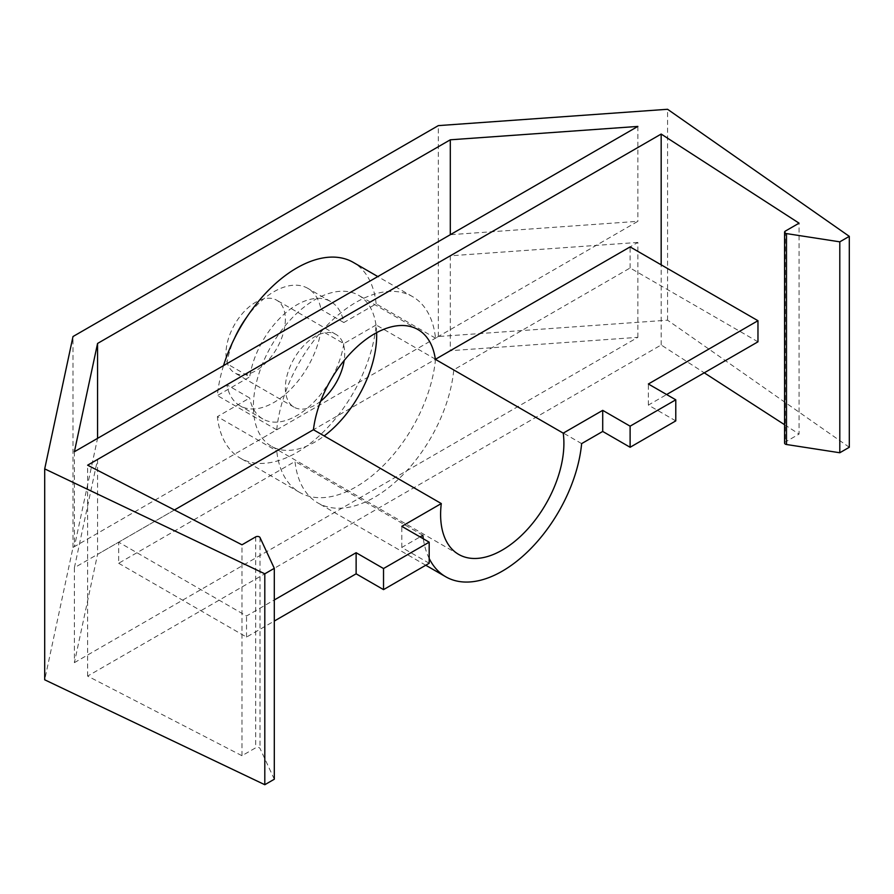 <?xml version="1.0" encoding="UTF-8"?>
<svg xmlns="http://www.w3.org/2000/svg" width="894" height="894" viewBox="0 0 894 894"><rect width="100%" height="100%" fill="white"/><g stroke="black" fill="none" stroke-linecap="round" stroke-linejoin="round"><path stroke-width="0.67" stroke-dasharray="4.47 3.35" d="M784.586 443.066A2.581 1.486 180 0 1 785.334 442.016L799.068 434.082L799.068 223.165M849.3 447.268L667.561 320.186L438.328 336.535L73.006 547.452L44.7 679.798M274.302 779.233L260.02 748.468A2.581 1.486 180 0 0 255.695 747.797L241.972 755.721L87.623 676.099L661.169 344.972L704.26 372.82M784.586 424.717L799.068 434.082M74.392 662.655L637.858 337.34L450.308 350.705L97.558 554.369L74.392 662.655L74.392 567.735L276.738 450.911L217.376 416.638L249.694 397.986L226.864 384.8L97.558 459.46L74.392 567.735M661.169 344.972L661.169 264.825M87.623 676.099L87.623 465.193M174.442 509.971L118.678 542.177L246.532 615.988L274.302 599.963M757.967 341.81L630.114 267.988L453.783 369.792A113.013 65.251 -60 0 1 400.702 477.027A113.013 65.251 -60 0 1 317.884 502.953A113.013 65.251 -60 0 1 295.009 461.46L118.678 563.265L118.678 542.177M630.114 267.988L630.114 246.9M241.972 755.721L241.972 544.804M73.006 547.452L73.006 336.535M438.328 336.535L438.328 125.618M285.354 319.404A41.973 24.239 -60 0 1 267.027 361.645A41.973 24.239 -60 0 1 234.675 372.887A41.973 24.239 -60 0 1 225.981 353.666A41.973 24.239 -60 0 1 244.308 311.425A41.973 24.239 -60 0 1 276.659 300.183A41.973 24.239 -60 0 1 285.354 319.404M667.561 320.186L667.561 109.28M637.858 337.34L637.858 242.419L435.512 359.243A113.013 65.251 -60 0 1 382.431 466.478A113.013 65.251 -60 0 1 299.624 492.404A113.013 65.251 -60 0 1 276.738 450.911M74.392 451.738L74.392 546.647L276.738 429.824A113.013 65.251 -60 0 1 329.819 322.589A113.013 65.251 -60 0 1 412.637 296.663A113.013 65.251 -60 0 1 435.512 338.156L637.858 221.332L450.308 234.709L321.002 309.358A67.81 39.146 -60 0 0 307.838 288.36A67.81 39.146 -60 0 0 246.778 317.124M637.858 126.423L637.858 221.332M435.512 359.243L376.151 324.969A113.013 65.251 -60 0 1 323.069 432.204A113.013 65.251 -60 0 1 240.262 458.13A113.013 65.251 -60 0 1 217.376 416.638M637.858 242.419L450.308 255.796L321.002 330.456A67.81 39.146 -60 0 1 287.957 391.93A67.81 39.146 -60 0 1 240.028 405.809A67.81 39.146 -60 0 1 226.864 384.8M376.151 324.969L343.832 343.631L321.002 330.456M450.308 255.796L450.308 350.705M97.558 459.46L97.558 554.369M223.522 365.635A113.013 65.251 120 0 0 217.376 395.55L249.694 376.888L226.864 363.713A67.81 39.146 -60 0 1 234.418 338.547M226.864 363.713L97.558 438.362L74.392 546.647M343.832 343.631A67.81 39.146 -60 0 1 310.788 405.105A67.81 39.146 -60 0 1 262.858 418.984A67.81 39.146 -60 0 1 249.694 397.986M435.512 338.156L376.151 303.882L343.832 322.544A67.81 39.146 120 0 0 330.668 301.535A67.81 39.146 120 0 0 282.739 315.414A67.81 39.146 120 0 0 249.694 376.888M376.151 303.882A113.013 65.251 120 0 0 353.275 262.389M276.738 429.824L217.376 395.55M343.832 322.544L321.002 309.358M320.667 401.205A41.973 24.239 -60 0 1 294.048 407.161A41.973 24.239 -60 0 1 285.354 387.94A41.973 24.239 120 0 1 303.669 345.699A41.973 24.239 120 0 1 336.021 334.457A41.973 24.239 120 0 1 344.715 353.666A41.973 24.239 -60 0 1 344.179 360.483M376.631 332.646A87.176 50.332 120 0 0 358.617 295.311A87.176 50.332 120 0 0 291.444 318.666A87.176 50.332 120 0 0 253.382 406.401A87.176 50.332 -60 0 0 271.441 446.307A87.176 50.332 -60 0 0 324.164 435.937M581.636 443.614L453.783 369.792M675.775 420.895L648.374 405.083L666.645 394.533M422.862 535.282L295.009 461.46M118.678 563.265L246.532 637.087L274.302 621.051M429.187 563.265L401.797 547.452L420.057 536.903M429.187 558.459A113.013 65.251 -60 0 1 423.309 538.78M401.797 547.452L401.797 526.354M648.374 405.083L648.374 383.995M246.532 637.087L246.532 615.988M785.334 231.099L785.334 442.016M255.695 536.881L255.695 747.797M260.02 537.551L260.02 748.468M299.624 492.404L240.262 458.13M262.858 418.984L240.028 405.809M412.637 296.663L377.816 276.559M330.668 301.535L307.838 288.36M294.048 407.161L234.675 372.887M336.021 334.457L276.659 300.183M417.99 329.584L358.617 295.311M425.767 565.243L317.884 502.953M458.667 554.403L271.441 446.307"/><path stroke-width="1.34" d="M786.496 233.591L786.496 444.508A2.581 1.486 180 0 1 784.586 443.066L784.586 232.149A2.581 1.486 0 0 0 786.496 233.591L839.801 241.838L849.3 236.351L667.561 109.28L438.328 125.618L73.006 336.535L44.7 468.881L264.803 573.814L274.302 568.327L260.02 537.551A2.581 1.486 0 0 0 255.695 536.881L241.972 544.804L87.623 465.193L661.169 134.055L799.068 223.165L785.334 231.099A2.581 1.486 0 0 0 784.586 232.149M786.496 444.508L839.801 452.755L849.3 447.268L849.3 236.351M44.7 468.881L44.7 679.798L264.803 784.72L274.302 779.233L274.302 568.327M704.26 372.82L784.586 424.717M661.169 264.825L661.169 134.055M563.22 433.154A87.176 50.332 -60 0 1 563.902 443.312A87.176 50.332 -60 0 1 525.84 531.047A87.176 50.332 -60 0 1 458.667 554.403A87.176 50.332 -60 0 1 440.608 514.497A87.176 50.332 -60 0 1 441.29 503.557L313.425 429.735A87.176 50.332 -60 0 1 355.097 348.615A87.176 50.332 -60 0 1 417.99 329.584A87.176 50.332 -60 0 1 435.356 359.332L630.114 246.9L757.967 320.711L648.374 383.995L675.775 399.808L630.114 426.17L602.712 410.357L563.22 433.154L435.356 359.332M313.425 429.735L174.442 509.971M264.803 784.72L264.803 573.814M839.801 452.755L839.801 241.838M74.392 451.738L637.858 126.423L450.308 139.799L97.558 343.452L74.392 451.738M450.308 139.799L450.308 234.709M234.418 338.547A67.81 39.146 -60 0 1 246.778 317.124M97.558 343.452L97.558 438.362M377.816 276.559L353.275 262.389A113.013 65.251 120 0 0 223.522 365.635M344.179 360.483A41.973 24.239 -60 0 1 320.667 401.205M324.164 435.937A87.176 50.332 -60 0 0 376.676 335.216A87.176 50.332 120 0 0 376.631 332.646M274.302 599.963L356.125 552.716L383.526 568.539L429.187 542.177L401.797 526.354L441.29 503.557M666.645 394.533L757.967 341.81L757.967 320.711M429.187 558.459A113.013 65.251 -60 0 0 445.748 576.775A113.013 65.251 -60 0 0 528.555 550.849A113.013 65.251 -60 0 0 581.636 443.614L602.712 431.444L630.114 447.268L675.775 420.895L675.775 399.808M274.302 621.051L356.125 573.814L383.526 589.627L429.187 563.265L429.187 542.177M420.057 536.903L422.862 535.282A113.013 65.251 -60 0 0 423.309 538.78M602.712 431.444L602.712 410.357M630.114 447.268L630.114 426.17M383.526 589.627L383.526 568.539M356.125 573.814L356.125 552.716M445.748 576.775L425.767 565.243"/></g></svg>
